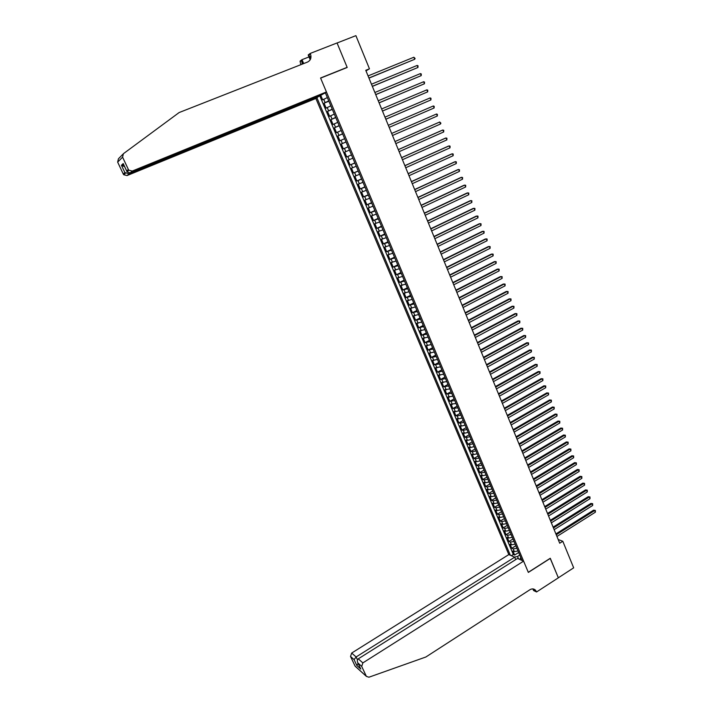 <?xml version="1.0" encoding="UTF-8"?>
<svg xmlns="http://www.w3.org/2000/svg" width="713" height="713" viewBox="0 0 713 713"><rect width="100%" height="100%" fill="white"/><g stroke="black" fill="none" stroke-linecap="round" stroke-linejoin="round"><path stroke-width="1.07" d="M319.905 95.524L315.868 98.483L508.824 554.589L351.669 653.055L356.117 656.958L357.471 659.846M323.649 93.67L325.413 92.957M320.707 95.203L322.677 99.873L327.347 97.547M328.738 100.863L324.067 103.18L328.88 101.201M324.067 103.18L326.153 108.118L330.823 105.836M334.299 114.089L329.611 116.326L327.534 111.406L332.329 109.41M337.757 122.315L333.06 124.508L330.992 119.597L335.778 117.6M341.206 130.515L336.5 132.663L334.442 127.77L339.21 125.755M344.646 138.678L339.932 140.782L337.873 135.916L342.623 133.892M348.069 146.825L343.345 148.883L341.295 144.026L346.037 141.994M349.432 150.078L344.709 152.11L346.75 156.949L351.464 154.899M352.837 158.179L348.104 160.167L350.136 164.988L354.842 162.929M356.233 166.254L351.491 168.197L353.514 173.009L358.202 170.933M359.619 174.293L354.869 176.2L356.883 180.995L361.562 178.91M362.988 182.314L358.229 184.177L360.243 188.954L364.904 186.851M366.357 190.309L361.58 192.127L363.585 196.886L368.229 194.774M369.699 198.276L364.922 200.05L366.919 204.791L371.553 202.67M373.042 206.209L368.256 207.946L370.243 212.67L374.86 210.54M376.366 214.123L371.571 215.807L373.559 220.522L378.157 218.383M379.681 222.001L374.878 223.65L376.856 228.347L381.446 226.199M382.988 229.862L378.175 231.467L380.145 236.146L384.726 233.98M386.277 237.687L381.455 239.256L383.425 243.917L387.988 241.743M389.565 245.495L384.735 247.019L386.687 251.662L391.241 249.479M392.836 253.267L387.997 254.755L389.949 259.38L394.485 257.197M396.089 261.02L391.25 262.464L393.193 267.081L397.711 264.88M399.342 268.748L394.485 270.147L396.428 274.746L400.938 272.535M402.578 276.448L397.72 277.803L399.645 282.393L404.146 280.173M405.804 284.113L400.938 285.441L402.863 290.004L407.346 287.776M409.021 291.76L404.146 293.043L406.062 297.597L410.536 295.36M412.23 299.389L407.346 300.628L409.253 305.164L413.709 302.918M415.421 306.982L410.528 308.185L412.435 312.713L416.882 310.449M418.602 314.549L413.709 315.716L415.608 320.226L420.037 317.962M421.775 322.098L416.873 323.23L418.763 327.722L423.183 325.44M424.939 329.62L420.028 330.707L421.918 335.181L426.321 332.9M428.094 337.115L423.174 338.167L425.055 342.632L429.449 340.333M431.231 344.584L426.303 345.6L428.183 350.047L432.559 347.739M434.369 352.035L429.431 353.006L431.303 357.436L435.67 355.127M437.488 359.45L432.541 360.395L434.413 364.806L438.762 362.489M440.598 366.847L435.652 367.748L437.506 372.159L441.846 369.824M443.7 374.227L438.745 375.083L440.598 379.476L444.93 377.141M446.793 381.571L441.828 382.4L443.673 386.776L447.987 384.423M449.867 388.897L444.903 389.69L446.739 394.048L451.044 391.695M452.942 396.196L447.96 396.954L449.796 401.294L454.092 398.932M455.999 403.469L451.017 404.191L452.844 408.522L457.131 406.152M459.047 410.724L455.393 411.677L454.065 411.41L455.883 415.724L460.152 413.344M462.095 417.952L458.432 418.887L457.095 418.602L458.914 422.907L463.165 420.518M465.126 425.162L461.463 426.071L460.117 425.777L461.926 430.064L466.177 427.666M468.147 432.345L464.484 433.246L463.138 432.916L464.938 437.194L469.172 434.787M471.15 439.502L467.487 440.384L466.142 440.046L467.933 444.306L472.158 441.891M474.154 446.641L470.491 447.506L469.136 447.149L470.928 451.391L475.134 448.976M477.149 453.753L473.485 454.6L472.122 454.226L473.904 458.459L478.102 456.026M480.125 460.839L476.462 461.676L475.099 461.284L476.872 465.5L481.061 463.067M483.102 467.906L479.439 468.726L478.058 468.316L479.84 472.523L484.011 470.072M486.061 474.956L482.398 475.758L481.017 475.321L482.79 479.519L486.952 477.068M489.011 481.97L485.348 482.763L483.967 482.309L485.731 486.498L489.884 484.029M491.961 488.975L488.298 489.742L486.899 489.278L488.663 493.449L492.799 490.981M494.893 495.954L491.23 496.711L489.831 496.221L491.587 500.374L495.713 497.897M497.817 502.906L494.154 503.645L492.754 503.146L494.501 507.282L498.619 504.804M500.731 509.84L497.068 510.561L495.66 510.045L497.398 514.171L501.506 511.676M503.636 516.747L499.973 517.46L498.556 516.925L500.294 521.034L504.394 518.538M506.533 523.636L502.87 524.331L501.453 523.779L503.182 527.878L507.264 525.374M509.421 530.499L505.758 531.185L504.332 530.615L506.061 534.705L510.134 532.183M512.299 537.344L508.636 538.012L507.21 537.424L508.93 541.506L512.986 538.975M515.169 544.171L511.506 544.821L510.071 544.215L511.782 548.279L515.838 545.748M366.01 70.908L369.459 68.805L365.76 70.302L559.714 543.217L562.798 541.265L558.19 539.509M562.798 541.265L573.671 567.833L558.341 577.788L550.267 558.27L528.297 572.307L320.618 78.127L347.195 67.468L337.071 42.994L355.894 35.65L369.459 68.805M522.005 560.427L325.288 92.663M316.946 97.815L510.339 555.258M319.861 96.014L513.315 554.456L514.634 555.035L518.672 552.504M518.03 550.971L514.367 551.612L512.923 550.989L514.634 555.035M516.889 548.252L513.226 548.894L511.782 548.279M514.028 541.443L510.365 542.103L508.93 541.506M511.15 534.616L507.487 535.285L506.061 534.705M508.271 527.763L504.608 528.449L503.182 527.878M505.374 520.882L501.711 521.586L500.294 521.034M502.478 513.984L498.815 514.706L497.398 514.171M499.572 507.068L495.9 507.799L494.501 507.282M496.649 500.125L492.986 500.874L491.587 500.374M493.717 493.164L490.054 493.922L488.663 493.449M490.785 486.177L487.122 486.952L485.731 486.498M487.835 479.172L484.172 479.965L482.79 479.519M484.876 472.14L481.213 472.951L479.84 472.523M481.908 465.081L478.245 465.91L476.872 465.5M478.94 458.004L475.277 458.851L473.904 458.459M475.954 450.91L472.291 451.766L470.928 451.391M472.951 443.789L469.297 444.662L467.933 444.306M469.947 436.641L466.284 437.532L464.938 437.194M466.935 429.476L463.272 430.376L461.926 430.064M463.913 422.283L460.25 423.201L458.914 422.907M460.874 415.064L457.211 416L455.883 415.724M457.835 407.827L452.844 408.522M454.778 400.563L449.796 401.294M451.712 393.282L446.739 394.048M448.637 385.965L443.673 386.776M445.554 378.639L440.598 379.476M442.461 371.277L437.506 372.159M439.36 363.897L434.413 364.806M436.24 356.491L431.303 357.436M433.112 349.058L428.183 350.047M429.984 341.598L425.055 342.632M426.837 334.121L421.918 335.181M423.674 326.616L418.763 327.722M420.51 319.085L415.608 320.226M417.337 311.528L412.435 312.713M414.146 303.943L409.253 305.164M410.946 296.341L406.062 297.597M407.738 288.712L402.863 290.004M404.512 281.047L399.645 282.393M401.285 273.364L396.428 274.746M398.041 265.655L393.193 267.081M394.788 257.919L389.949 259.38M391.526 250.165L386.687 251.662M388.246 242.375L383.425 243.917M384.967 234.559L380.145 236.146M381.669 226.716L376.856 228.347M378.362 218.855L373.559 220.522M375.038 210.959L370.243 212.67M371.705 203.036L366.919 204.791M368.363 195.086L363.585 196.886M365.011 187.118L360.243 188.954M361.643 179.115L356.883 180.995M358.265 171.084L353.514 173.009M354.878 163.027L350.136 164.988M351.482 154.935L346.75 156.949M341.295 144.026L346.01 141.94M337.873 135.916L342.579 133.786M334.442 127.77L339.138 125.595M330.992 119.597L335.68 117.378M327.534 111.406L332.213 109.134M519.759 559.429L520.775 557.504M519.75 555.062L517.549 556.452L518.583 558.912M513.315 554.456L511.337 555.703M514.501 557.103L517.549 556.452M368.969 78.118L414.69 59.286L368.915 77.993M413.87 57.236L415.1 58.448L414.69 59.286L413.87 57.236L368.06 75.917M120.47 156.744L122.788 154.329M326.429 91.95L132.262 171.058L130.114 172.911L322.089 94.642L326.429 91.95L320.565 77.993L347.142 67.334L337.053 42.958L310.235 53.422L308.194 54.972L310.208 59.74M346.545 67.726L347.142 67.334M315.868 98.483L127.048 175.567L123.75 174.747L123.26 174.008L124.873 172.564L121.433 165.273L123.206 163.571L126.673 170.951L128.358 169.444L122.591 157.163L123.376 153.723L179.132 112.547L307.553 62.049C310.69 60.4 311.652 57.682 310.44 53.894L310.235 53.422M123.26 174.008L117.663 162.127L118.429 158.794L120.345 156.824M300.797 64.705L300.066 61.14L302.018 59.669L303.667 63.582M310.984 56.158L309.585 56.701M309.023 56.924L302.018 59.669M320.057 95.89L129.115 173.776L127.048 175.567M302.205 64.152L301.733 60.489L303.123 63.796M310.556 59.019L308.889 55.061L310.44 53.894M128.358 169.444L128.857 170.202L132.262 171.058M124.873 172.564L129.115 173.776M121.433 165.273L124.641 166.708M123.206 163.571L123.599 164.462M126.673 170.951L127.048 171.815L130.114 172.911M515.713 559.598L514.697 557.192L356.117 656.958L354.076 659.623L350.538 656.477L355.021 665.987L366.393 676.387L368.906 677.216L425.866 657.003L529.991 589.687C532.05 588.501 533.885 588.671 535.499 590.186L536.559 591.968L558.359 577.824L550.186 558.324M514.697 557.192L508.824 554.589M550.311 558.377L528.342 572.414L523.609 561.131L362.864 662.894L361.705 666.423L366.286 676.182M536.559 591.968L533.556 590.507L532.887 588.911M523.609 561.131L517.531 558.448L358.265 658.848L362.864 662.894M355.956 666.94L355.021 665.987M350.538 656.477L351.669 653.055M533.074 588.929L534.135 590.489L536.408 591.594M361.705 666.423L357.873 662.894C357.026 661.094 357.151 659.748 358.265 658.848M358.024 663.143L360.332 668.126M360.796 669.035L356.821 665.461L358.104 663.384M372.364 86.398L417.952 67.477L372.32 86.3M417.141 65.436L418.041 65.81L417.952 67.477L417.141 65.436L371.473 84.223M375.742 94.651L421.214 75.631L375.715 94.571M420.394 73.599L421.285 73.965L421.214 75.631L420.394 73.599L374.869 92.503M379.12 102.877L424.449 83.76L379.093 102.815M423.647 81.737L424.529 82.093L424.449 83.76L423.647 81.737L378.246 100.756M382.48 111.068L427.684 91.861L382.462 111.023M426.882 89.838L427.764 90.195L427.684 91.861L426.882 89.838L381.624 108.973M385.831 119.24L430.91 99.936L385.822 119.214M430.099 97.922L430.982 98.269L430.91 99.936L430.099 97.922L384.984 117.164M433.317 105.979L434.19 106.317L434.119 107.984L389.164 127.369L434.119 107.984L433.317 105.979L388.327 125.328M437.319 116.005L437.39 114.33L436.516 114.009L391.66 133.465L436.516 114.009L437.319 116.005L392.498 135.497M394.993 141.575L439.707 122.003L440.509 124L395.822 143.598M394.984 141.548L439.707 122.003L440.892 123.117L440.509 124M398.309 149.659L442.889 129.98L443.682 131.967L399.128 151.673M398.291 149.614L441.971 130.336L443.753 130.283L443.682 131.967M401.606 157.707L446.062 137.921L446.855 139.908L402.435 159.721M401.579 157.653L445.135 138.269L446.917 138.224L446.855 139.908M404.895 165.737L449.226 145.844L450.01 147.823L405.724 167.742M404.868 165.657L448.29 146.165L450.072 146.138L450.01 147.823M408.184 173.731L452.372 153.741L453.156 155.71L408.995 175.728M408.139 173.633L451.436 154.044L453.21 154.017L453.156 155.71M411.446 181.708L455.509 161.601L456.293 163.562L412.266 183.696M411.401 181.592L454.573 161.896L456.347 161.878L456.293 163.562M414.708 189.649L458.637 169.444L459.413 171.396L415.519 191.628M414.654 189.515L457.693 169.721L459.466 169.712L459.413 171.396M417.952 197.563L461.757 177.261L462.532 179.204L418.763 199.542M417.889 197.412L460.812 177.519L462.585 177.51L462.532 179.204M421.187 205.46L464.858 185.05L465.634 186.993L421.998 207.421M421.116 205.291L463.913 185.291L465.687 185.291L465.634 186.993M424.413 213.321L467.96 192.804L468.726 194.747L425.215 215.281M424.333 213.134L467.006 193.036L468.78 193.045L468.726 194.747M427.631 221.155L471.043 200.54L471.819 202.474L428.433 223.107M427.542 220.95L470.09 200.763L471.863 200.772L471.819 202.474M430.83 228.962L474.118 208.258L474.885 210.175L431.632 230.914M430.741 228.748L473.156 208.454L474.929 208.472L474.885 210.175M434.021 236.752L477.184 215.941L477.951 217.857L434.823 238.695M433.923 236.511L476.222 216.128L477.995 216.155L477.951 217.857M437.203 244.506L480.241 223.597L481.008 225.513L437.996 246.44M437.096 244.256L479.27 223.775L481.043 223.802L481.008 225.513M440.376 252.242L483.289 231.235L484.047 233.142L441.169 254.167M440.26 251.965L482.309 231.386L484.082 231.431L484.047 233.142M443.539 259.942L486.328 238.846L487.086 240.744L444.324 261.867M443.415 259.657L485.348 238.989L487.113 239.033L487.086 240.744M446.686 267.625L489.35 246.431L490.107 248.32L447.47 269.541M446.561 267.322L488.369 246.555L490.134 246.609L490.107 248.32M449.823 275.28L492.362 253.988L493.12 255.869L450.607 277.188M449.689 274.96L491.382 254.095L493.146 254.158L493.12 255.869M452.951 282.909L495.375 261.519L496.123 263.4L453.735 284.808M452.817 282.571L494.376 261.618L496.15 261.68L496.123 263.4M456.07 290.512L498.369 269.033L499.118 270.904L456.846 292.41M455.928 290.155L497.371 269.113L499.145 269.184L499.118 270.904M459.181 298.087L501.355 276.519L502.104 278.382L459.956 299.977M459.029 297.722L500.357 276.591L502.121 276.662L502.104 278.382M462.274 305.645L504.332 283.979L505.071 285.842L463.049 307.526M462.122 305.253L503.325 284.032L505.098 284.113L505.071 285.842M465.366 313.167L507.3 291.412L508.039 293.266L466.133 315.048M465.197 312.766L506.292 291.457L508.057 291.546L508.039 293.266M468.441 320.672L510.258 298.827L510.989 300.672L469.207 322.543M468.272 320.253L509.242 298.854L511.016 298.952L510.989 300.672M471.507 328.149L513.2 306.216L513.939 308.061L472.273 330.012M471.329 327.713L512.184 306.233L513.957 306.332L513.939 308.061M474.564 335.6L516.141 313.577L516.872 315.413L475.33 337.463M474.377 335.155L515.125 313.577L516.889 313.684L516.872 315.413M477.612 343.033L519.073 320.921L519.804 322.748L478.37 344.887M477.425 342.57L518.048 320.903L519.813 321.019L519.804 322.748M480.651 350.44L521.987 328.238L522.718 330.066L481.409 352.284M480.455 349.958L520.962 328.212L522.727 328.328L522.718 330.066M483.672 357.819L524.902 335.529L525.624 337.347L484.43 359.655M483.476 357.32L523.868 335.493L525.633 335.618L525.624 337.347M486.694 365.172L527.798 342.801L528.52 344.611L487.442 367.008M486.48 364.664L526.764 342.748L528.529 342.873L528.52 344.611M489.697 372.507L530.686 350.047L531.408 351.857L490.446 374.334M489.483 371.981L529.652 349.976L531.417 350.119L531.408 351.857M492.701 379.815L533.574 357.266L534.287 359.067L493.441 381.633M492.478 379.271L532.531 357.186L534.295 357.329L534.287 359.067M495.687 387.097L536.443 364.468L537.156 366.268L496.426 388.915M495.455 386.544L535.401 364.379L537.165 364.521L537.156 366.268M535.401 364.379L537.165 364.521M498.663 394.36L539.304 371.642L540.017 373.434L499.403 396.17M498.432 393.79L538.262 371.544L540.026 371.696L540.017 373.434M538.262 371.544L540.026 371.696M501.631 401.597L542.165 378.799L542.869 380.582L502.371 403.398M501.391 401.009L541.114 378.683L542.878 378.844L542.869 380.582M541.114 378.683L542.878 378.844M504.59 408.807L545.008 385.929L545.712 387.712L505.33 410.608M504.341 408.21L543.948 385.795L545.712 385.965L545.712 387.712M543.948 385.795L545.712 385.965M507.54 416L547.842 393.041L548.547 394.815L508.271 417.791M507.282 415.385L546.782 392.899L548.547 393.068L548.547 394.815M546.782 392.899L548.547 393.068M510.472 423.166L550.668 400.127L551.372 401.891L511.212 424.957M510.214 422.542L549.607 399.966L551.372 400.145L551.372 401.891M549.607 399.966L551.372 400.145M513.405 430.313L553.484 407.185L554.188 408.95L514.135 432.096M513.146 429.663L552.423 407.016L554.188 407.203L554.188 408.95M552.423 407.016L554.188 407.203M516.328 437.434L556.3 414.226L556.996 415.982L517.059 439.208M516.06 436.775L555.231 414.048L556.987 414.235L556.996 415.982M555.231 414.048L556.987 414.235M519.233 444.529L559.099 421.249L559.794 422.996L519.964 446.302M518.966 443.86L558.021 421.053L559.785 421.249L559.794 422.996M558.021 421.053L559.785 421.249M522.139 451.605L561.889 428.246L562.584 429.992L522.861 453.37M521.854 450.919L560.81 428.041L562.575 428.237L562.584 429.992M560.81 428.041L562.575 428.237M525.035 458.655L564.669 435.215L565.364 436.962L525.757 460.42M524.741 457.96L563.591 435.001L565.356 435.206L565.364 436.962M563.591 435.001L565.356 435.206M527.914 465.687L567.441 442.167L568.136 443.905L528.636 467.443M527.62 464.974L566.363 441.944L568.118 442.149L568.136 443.905M566.363 441.944L568.118 442.149M530.784 472.692L570.213 449.101L570.899 450.83L531.506 474.439M530.49 471.97L569.126 448.86L570.881 449.074L570.899 450.83M569.126 448.86L570.881 449.074M533.654 479.68L572.967 456.008L573.653 457.737L534.367 481.418M533.351 478.94L571.879 455.759L573.635 455.972L573.653 457.737M571.879 455.759L573.635 455.972M536.506 486.64L575.712 462.897L576.398 464.618L537.219 488.378M536.203 485.883L574.625 462.63L576.38 462.853L576.398 464.618M574.625 462.63L576.38 462.853M539.358 493.583L578.457 469.76L579.134 471.471L540.062 495.312M539.037 492.817L577.361 469.484L579.116 469.715L579.134 471.471M577.361 469.484L579.116 469.715M542.192 500.499L581.184 476.605L581.861 478.316L542.896 502.228M541.871 499.715L580.088 476.32L581.844 476.551L581.861 478.316M580.088 476.32L581.844 476.551M545.017 507.398L583.902 483.432L584.58 485.134L545.73 509.118M544.696 506.604L582.806 483.129L584.562 483.369L584.58 485.134M582.806 483.129L584.562 483.369M547.842 514.269L586.621 490.232L587.298 491.925L548.547 515.989M547.513 513.467L585.516 489.92L587.271 490.161L587.298 491.925M585.516 489.92L587.271 490.161M550.65 521.123L589.321 497.014L589.999 498.699L551.354 522.834M550.311 520.303L588.216 496.685L589.972 496.934L589.999 498.699M588.216 496.685L589.972 496.934M553.448 527.959L592.022 503.77L592.69 505.455L554.153 529.661M553.11 527.121L590.908 503.431L592.663 503.69L592.69 505.455M590.908 503.431L592.663 503.69M556.247 534.768L594.704 510.508L595.382 512.192L556.942 536.47M555.899 533.921L593.59 510.16L595.346 510.419L595.382 512.192M593.59 510.16L595.346 510.419M325.11 102.565L323.711 99.25M514.367 551.612L513.226 548.894M511.506 544.821L510.365 542.103M508.636 538.012L507.487 535.285M505.758 531.185L504.608 528.449M502.87 524.331L501.711 521.586M499.973 517.46L498.815 514.706M497.068 510.561L495.9 507.799M494.154 503.645L492.986 500.874M491.23 496.711L490.054 493.922M488.298 489.742L487.122 486.952M485.348 482.763L484.172 479.965M482.398 475.758L481.213 472.951M479.439 468.726L478.245 465.91M476.462 461.676L475.277 458.851M473.485 454.6L472.291 451.766M470.491 447.506L469.297 444.662M467.487 440.384L466.284 437.532M464.484 433.246L463.272 430.376M461.463 426.071L460.25 423.201M458.432 418.887L457.211 416M455.393 411.677L454.172 408.781M452.336 404.44L451.115 401.535M449.279 397.177L448.049 394.262M446.213 389.895L444.983 386.972M443.13 382.587L441.891 379.655M440.037 375.252L438.798 372.311M436.935 367.899L435.696 364.949M433.825 360.52L432.586 357.561M430.705 353.113L429.458 350.145M427.577 345.68L426.321 342.703M424.44 338.229L423.174 335.244M421.285 330.752L420.019 327.757M418.121 323.247L416.855 320.244M414.948 315.725L413.674 312.704M411.766 308.168L410.492 305.137M408.576 300.592L407.292 297.553M405.367 292.99L404.084 289.941M402.15 285.36L400.866 282.303M398.923 277.705L397.631 274.639M395.688 270.022L394.387 266.947M392.444 262.322L391.143 259.229M389.182 254.586L387.872 251.484M385.911 246.832L384.601 243.721M382.631 239.042L381.312 235.923M379.343 231.235L378.024 228.098M376.036 223.392L374.708 220.255M372.721 215.531L371.393 212.376M369.396 207.643L368.06 204.479M366.063 199.72L364.717 196.547M362.712 191.779L361.366 188.588M359.352 183.802L358.006 180.612M355.983 175.808L354.628 172.599M352.596 167.778L351.242 164.56M349.201 159.73L347.837 156.495M345.796 151.646L344.432 148.402M342.374 143.536L341.01 140.283M338.951 135.399L337.57 132.137M335.502 127.226L334.13 123.955M332.053 119.035L330.672 115.747M328.586 110.809L327.196 107.511M122.591 157.163L117.663 162.127M301.733 60.489L300.262 61.603M356.821 665.461L354.076 659.623M123.75 174.747L125.488 173.197M123.59 164.471L122.075 165.915M126.754 171.2L123.287 163.821M127.048 171.815L128.857 170.202M533.226 589.081L535.499 590.186M366.393 676.387L355.127 666.183M360.644 668.785L357.873 662.894"/></g></svg>
